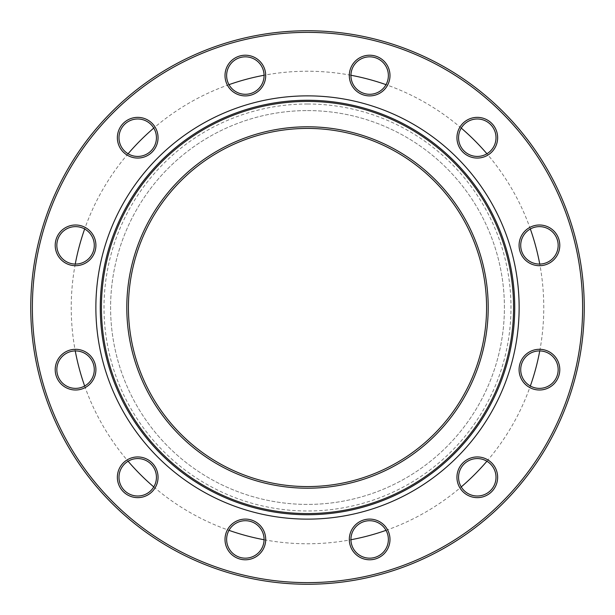 <?xml version="1.0" encoding="UTF-8"?>
<svg xmlns="http://www.w3.org/2000/svg" width="615" height="615" viewBox="0 0 615 615"><rect width="100%" height="100%" fill="white"/><g stroke="black" fill="none" stroke-linecap="round" stroke-linejoin="round"><path stroke-width="0.46" stroke-dasharray="3.08 2.31" d="M264.073 75.56A18.719 18.719 0 0 1 235.991 91.773A18.719 18.719 0 0 1 235.991 59.348A18.719 18.719 0 0 1 264.073 75.56A18.719 18.719 0 0 0 235.991 59.348A18.719 18.719 0 0 0 235.991 91.773A18.719 18.719 0 0 0 264.073 75.56A18.719 18.719 0 0 1 235.991 91.773A18.719 18.719 0 0 1 235.991 59.348A18.719 18.719 0 0 1 264.073 75.56M388.373 75.56A18.719 18.719 0 0 1 360.29 91.773A18.719 18.719 0 0 1 360.29 59.348A18.719 18.719 0 0 1 388.373 75.56A18.719 18.719 0 0 0 360.29 59.348A18.719 18.719 0 0 0 360.29 91.773A18.719 18.719 0 0 0 388.373 75.56A18.719 18.719 0 0 1 360.29 91.773A18.719 18.719 0 0 1 360.29 59.348A18.719 18.719 0 0 1 388.373 75.56M496.013 137.706A18.719 18.719 0 0 1 467.93 153.919A18.719 18.719 0 0 1 467.93 121.493A18.719 18.719 0 0 1 496.013 137.706A18.719 18.719 0 0 0 467.93 121.493A18.719 18.719 0 0 0 467.93 153.919A18.719 18.719 0 0 0 496.013 137.706A18.719 18.719 0 0 1 467.93 153.919A18.719 18.719 0 0 1 467.93 121.493A18.719 18.719 0 0 1 496.013 137.706M558.159 245.354A18.719 18.719 0 0 1 530.076 261.567A18.719 18.719 0 0 1 530.076 229.141A18.719 18.719 0 0 1 558.159 245.354A18.719 18.719 0 0 0 530.076 229.141A18.719 18.719 0 0 0 530.076 261.567A18.719 18.719 0 0 0 558.159 245.354A18.719 18.719 0 0 1 530.076 261.567A18.719 18.719 0 0 1 530.076 229.141A18.719 18.719 0 0 1 558.159 245.354M264.073 539.44A18.719 18.719 0 0 1 235.991 555.653A18.719 18.719 0 0 1 235.991 523.227A18.719 18.719 0 0 1 264.073 539.44A18.719 18.719 0 0 0 235.991 523.227A18.719 18.719 0 0 0 235.991 555.653A18.719 18.719 0 0 0 264.073 539.44A18.719 18.719 0 0 1 235.991 555.653A18.719 18.719 0 0 1 235.991 523.227A18.719 18.719 0 0 1 264.073 539.44M388.373 539.44A18.719 18.719 0 0 1 360.29 555.653A18.719 18.719 0 0 1 360.29 523.227A18.719 18.719 0 0 1 388.373 539.44A18.719 18.719 0 0 0 360.29 523.227A18.719 18.719 0 0 0 360.29 555.653A18.719 18.719 0 0 0 388.373 539.44A18.719 18.719 0 0 1 360.29 555.653A18.719 18.719 0 0 1 360.29 523.227A18.719 18.719 0 0 1 388.373 539.44M496.013 477.294A18.719 18.719 0 0 1 467.93 493.507A18.719 18.719 0 0 1 467.93 461.081A18.719 18.719 0 0 1 496.013 477.294A18.719 18.719 0 0 0 467.93 461.081A18.719 18.719 0 0 0 467.93 493.507A18.719 18.719 0 0 0 496.013 477.294A18.719 18.719 0 0 1 467.93 493.507A18.719 18.719 0 0 1 467.93 461.081A18.719 18.719 0 0 1 496.013 477.294M558.159 369.646A18.719 18.719 0 0 1 530.076 385.859A18.719 18.719 0 0 1 530.076 353.433A18.719 18.719 0 0 1 558.159 369.646A18.719 18.719 0 0 0 530.076 353.433A18.719 18.719 0 0 0 530.076 385.859A18.719 18.719 0 0 0 558.159 369.646A18.719 18.719 0 0 1 530.076 385.859A18.719 18.719 0 0 1 530.076 353.433A18.719 18.719 0 0 1 558.159 369.646M94.28 245.354A18.719 18.719 0 0 1 66.197 261.567A18.719 18.719 0 0 1 66.197 229.141A18.719 18.719 0 0 1 94.28 245.354A18.719 18.719 0 0 0 66.197 229.141A18.719 18.719 0 0 0 66.197 261.567A18.719 18.719 0 0 0 94.28 245.354A18.719 18.719 0 0 1 66.197 261.567A18.719 18.719 0 0 1 66.197 229.141A18.719 18.719 0 0 1 94.28 245.354M94.28 369.646A18.719 18.719 0 0 1 66.197 385.859A18.719 18.719 0 0 1 66.197 353.433A18.719 18.719 0 0 1 94.28 369.646A18.719 18.719 0 0 0 66.197 353.433A18.719 18.719 0 0 0 66.197 385.859A18.719 18.719 0 0 0 94.28 369.646A18.719 18.719 0 0 1 66.197 385.859A18.719 18.719 0 0 1 66.197 353.433A18.719 18.719 0 0 1 94.28 369.646M156.433 477.294A18.719 18.719 0 0 1 128.351 493.507A18.719 18.719 0 0 1 128.351 461.081A18.719 18.719 0 0 1 156.433 477.294A18.719 18.719 0 0 0 128.351 461.081A18.719 18.719 0 0 0 128.351 493.507A18.719 18.719 0 0 0 156.433 477.294A18.719 18.719 0 0 1 128.351 493.507A18.719 18.719 0 0 1 128.351 461.081A18.719 18.719 0 0 1 156.433 477.294M156.433 137.706A18.719 18.719 0 0 1 128.351 153.919A18.719 18.719 0 0 1 128.351 121.493A18.719 18.719 0 0 1 156.433 137.706A18.719 18.719 0 0 0 128.351 121.493A18.719 18.719 0 0 0 128.351 153.919A18.719 18.719 0 0 0 156.433 137.706A18.719 18.719 0 0 1 128.351 153.919A18.719 18.719 0 0 1 128.351 121.493A18.719 18.719 0 0 1 156.433 137.706M582.62 307.5A275.12 275.12 0 0 1 169.94 545.766A275.12 275.12 0 0 1 169.94 69.234A275.12 275.12 0 0 1 582.62 307.5A275.12 275.12 0 0 0 169.94 69.234A275.12 275.12 0 0 0 169.94 545.766A275.12 275.12 0 0 0 582.62 307.5A275.12 275.12 0 0 1 169.94 545.766A275.12 275.12 0 0 1 169.94 69.234A275.12 275.12 0 0 1 582.62 307.5M30.75 307.5A276.75 276.75 0 0 0 307.5 584.25A276.75 276.75 0 0 0 584.25 307.5A276.75 276.75 0 0 0 307.5 30.75A276.75 276.75 0 0 0 30.75 307.5A276.75 276.75 0 0 0 307.5 584.25A276.75 276.75 0 0 0 584.25 307.5A276.75 276.75 0 0 0 307.5 30.75A276.75 276.75 0 0 0 30.75 307.5A276.75 276.75 0 0 1 307.5 30.75A276.75 276.75 0 0 1 584.25 307.5A276.75 276.75 0 0 1 307.5 584.25A276.75 276.75 0 0 1 30.75 307.5M307.5 110.585A196.915 196.915 0 0 1 478.032 405.954A196.915 196.915 0 0 1 136.968 405.954A196.915 196.915 0 0 1 307.5 110.585A196.915 196.915 0 0 1 478.032 405.954A196.915 196.915 0 0 1 136.968 405.954A196.915 196.915 0 0 1 307.5 110.585M486.573 307.5A179.073 179.073 0 0 1 307.5 486.573A179.073 179.073 0 0 1 128.427 307.5A179.073 179.073 0 0 1 307.5 128.427A179.073 179.073 0 0 1 486.573 307.5A179.073 179.073 0 0 0 307.5 128.427A179.073 179.073 0 0 0 128.427 307.5A179.073 179.073 0 0 0 307.5 486.573A179.073 179.073 0 0 0 486.573 307.5A179.073 179.073 0 0 1 307.5 486.573A179.073 179.073 0 0 1 128.427 307.5A179.073 179.073 0 0 1 307.5 128.427A179.073 179.073 0 0 1 486.573 307.5M350.927 75.253A236.275 236.275 0 0 0 264.073 75.253M228.988 84.655A236.275 236.275 0 0 0 153.765 128.081M128.081 153.765A236.275 236.275 0 0 0 84.655 228.988M75.253 264.073A236.275 236.275 0 0 0 75.253 350.927M84.655 386.012A236.275 236.275 0 0 0 128.081 461.235M153.765 486.919A236.275 236.275 0 0 0 228.988 530.345M264.073 539.747A236.275 236.275 0 0 0 350.927 539.747M386.012 530.345A236.275 236.275 0 0 0 461.235 486.919M486.919 461.235A236.275 236.275 0 0 0 530.345 386.012M539.747 350.927A236.275 236.275 0 0 0 539.747 264.073M530.345 228.988A236.275 236.275 0 0 0 486.919 153.765M461.235 128.081A236.275 236.275 0 0 0 386.012 84.655M307.5 104.004A203.496 203.496 0 0 0 131.272 409.244A203.496 203.496 0 0 0 483.728 409.244A203.496 203.496 0 0 0 307.5 104.004M265.703 75.56A20.349 20.349 0 0 1 235.176 93.18A20.349 20.349 0 0 1 235.176 57.941A20.349 20.349 0 0 1 265.703 75.56M389.995 75.56A20.349 20.349 0 0 1 359.475 93.18A20.349 20.349 0 0 1 359.475 57.941A20.349 20.349 0 0 1 389.995 75.56M559.788 245.354A20.349 20.349 0 0 1 529.261 262.974A20.349 20.349 0 0 1 529.261 227.727A20.349 20.349 0 0 1 559.788 245.354M389.995 539.44A20.349 20.349 0 0 1 359.475 557.059A20.349 20.349 0 0 1 359.475 521.82A20.349 20.349 0 0 1 389.995 539.44M559.788 369.646A20.349 20.349 0 0 1 529.261 387.273A20.349 20.349 0 0 1 529.261 352.026A20.349 20.349 0 0 1 559.788 369.646M95.909 369.646A20.349 20.349 0 0 1 65.382 387.273A20.349 20.349 0 0 1 65.382 352.026A20.349 20.349 0 0 1 95.909 369.646M158.055 137.706A20.349 20.349 0 0 1 127.536 155.334A20.349 20.349 0 0 1 127.536 120.086A20.349 20.349 0 0 1 158.055 137.706M95.871 307.5A211.629 211.629 0 0 0 413.318 490.778A211.629 211.629 0 0 0 413.318 124.222A211.629 211.629 0 0 0 95.871 307.5M158.055 477.294A20.349 20.349 0 0 1 127.536 494.914A20.349 20.349 0 0 1 127.536 459.666A20.349 20.349 0 0 1 158.055 477.294M95.909 245.354A20.349 20.349 0 0 1 65.382 262.974A20.349 20.349 0 0 1 65.382 227.727A20.349 20.349 0 0 1 95.909 245.354M497.643 477.294A20.349 20.349 0 0 1 467.116 494.914A20.349 20.349 0 0 1 467.116 459.666A20.349 20.349 0 0 1 497.643 477.294M265.703 539.44A20.349 20.349 0 0 1 235.176 557.059A20.349 20.349 0 0 1 235.176 521.82A20.349 20.349 0 0 1 265.703 539.44M497.643 137.706A20.349 20.349 0 0 1 467.116 155.334A20.349 20.349 0 0 1 467.116 120.086A20.349 20.349 0 0 1 497.643 137.706M126.798 307.5A180.702 180.702 0 0 1 397.851 151.006A180.702 180.702 0 0 1 397.851 463.994A180.702 180.702 0 0 1 126.798 307.5M101.429 307.5A206.071 206.071 0 0 0 410.536 485.965A206.071 206.071 0 0 0 410.536 129.035A206.071 206.071 0 0 0 101.429 307.5M100.276 307.5A207.224 207.224 0 0 1 411.112 128.035A207.224 207.224 0 0 1 411.112 486.965A207.224 207.224 0 0 1 100.276 307.5"/><path stroke-width="0.92" d="M265.703 75.56A20.349 20.349 0 0 1 235.176 93.18A20.349 20.349 0 0 1 235.176 57.941A20.349 20.349 0 0 1 265.703 75.56M264.073 75.56A18.719 18.719 0 0 0 235.991 59.348A18.719 18.719 0 0 0 235.991 91.773A18.719 18.719 0 0 0 264.073 75.56M582.62 307.5A275.12 275.12 0 0 0 169.94 69.234A275.12 275.12 0 0 0 169.94 545.766A275.12 275.12 0 0 0 582.62 307.5M389.995 75.56A20.349 20.349 0 0 1 359.475 93.18A20.349 20.349 0 0 1 359.475 57.941A20.349 20.349 0 0 1 389.995 75.56M559.788 245.354A20.349 20.349 0 0 1 529.261 262.974A20.349 20.349 0 0 1 529.261 227.727A20.349 20.349 0 0 1 559.788 245.354M389.995 539.44A20.349 20.349 0 0 1 359.475 557.059A20.349 20.349 0 0 1 359.475 521.82A20.349 20.349 0 0 1 389.995 539.44M559.788 369.646A20.349 20.349 0 0 1 529.261 387.273A20.349 20.349 0 0 1 529.261 352.026A20.349 20.349 0 0 1 559.788 369.646M95.909 369.646A20.349 20.349 0 0 1 65.382 387.273A20.349 20.349 0 0 1 65.382 352.026A20.349 20.349 0 0 1 95.909 369.646M158.055 137.706A20.349 20.349 0 0 1 127.536 155.334A20.349 20.349 0 0 1 127.536 120.086A20.349 20.349 0 0 1 158.055 137.706M95.871 307.5A211.629 211.629 0 0 0 413.318 490.778A211.629 211.629 0 0 0 413.318 124.222A211.629 211.629 0 0 0 95.871 307.5M158.055 477.294A20.349 20.349 0 0 1 127.536 494.914A20.349 20.349 0 0 1 127.536 459.666A20.349 20.349 0 0 1 158.055 477.294M95.909 245.354A20.349 20.349 0 0 1 65.382 262.974A20.349 20.349 0 0 1 65.382 227.727A20.349 20.349 0 0 1 95.909 245.354M497.643 477.294A20.349 20.349 0 0 1 467.116 494.914A20.349 20.349 0 0 1 467.116 459.666A20.349 20.349 0 0 1 497.643 477.294M265.703 539.44A20.349 20.349 0 0 1 235.176 557.059A20.349 20.349 0 0 1 235.176 521.82A20.349 20.349 0 0 1 265.703 539.44M497.643 137.706A20.349 20.349 0 0 1 467.116 155.334A20.349 20.349 0 0 1 467.116 120.086A20.349 20.349 0 0 1 497.643 137.706M388.373 75.56A18.719 18.719 0 0 0 360.29 59.348A18.719 18.719 0 0 0 360.29 91.773A18.719 18.719 0 0 0 388.373 75.56M496.013 137.706A18.719 18.719 0 0 0 467.93 121.493A18.719 18.719 0 0 0 467.93 153.919A18.719 18.719 0 0 0 496.013 137.706M558.159 245.354A18.719 18.719 0 0 0 530.076 229.141A18.719 18.719 0 0 0 530.076 261.567A18.719 18.719 0 0 0 558.159 245.354M264.073 539.44A18.719 18.719 0 0 0 235.991 523.227A18.719 18.719 0 0 0 235.991 555.653A18.719 18.719 0 0 0 264.073 539.44M388.373 539.44A18.719 18.719 0 0 0 360.29 523.227A18.719 18.719 0 0 0 360.29 555.653A18.719 18.719 0 0 0 388.373 539.44M496.013 477.294A18.719 18.719 0 0 0 467.93 461.081A18.719 18.719 0 0 0 467.93 493.507A18.719 18.719 0 0 0 496.013 477.294M558.159 369.646A18.719 18.719 0 0 0 530.076 353.433A18.719 18.719 0 0 0 530.076 385.859A18.719 18.719 0 0 0 558.159 369.646M94.28 245.354A18.719 18.719 0 0 0 66.197 229.141A18.719 18.719 0 0 0 66.197 261.567A18.719 18.719 0 0 0 94.28 245.354M94.28 369.646A18.719 18.719 0 0 0 66.197 353.433A18.719 18.719 0 0 0 66.197 385.859A18.719 18.719 0 0 0 94.28 369.646M156.433 477.294A18.719 18.719 0 0 0 128.351 461.081A18.719 18.719 0 0 0 128.351 493.507A18.719 18.719 0 0 0 156.433 477.294M156.433 137.706A18.719 18.719 0 0 0 128.351 121.493A18.719 18.719 0 0 0 128.351 153.919A18.719 18.719 0 0 0 156.433 137.706M30.75 307.5A276.75 276.75 0 0 1 307.5 30.75A276.75 276.75 0 0 1 584.25 307.5A276.75 276.75 0 0 1 307.5 584.25A276.75 276.75 0 0 1 30.75 307.5M486.573 307.5A179.073 179.073 0 0 0 307.5 128.427A179.073 179.073 0 0 0 128.427 307.5A179.073 179.073 0 0 0 307.5 486.573A179.073 179.073 0 0 0 486.573 307.5M264.073 75.253A236.275 236.275 0 0 0 228.988 84.655M153.765 128.081A236.275 236.275 0 0 0 128.081 153.765M84.655 228.988A236.275 236.275 0 0 0 75.253 264.073M75.253 350.927A236.275 236.275 0 0 0 84.655 386.012M128.081 461.235A236.275 236.275 0 0 0 153.765 486.919M228.988 530.345A236.275 236.275 0 0 0 264.073 539.747M350.927 539.747A236.275 236.275 0 0 0 386.012 530.345M461.235 486.919A236.275 236.275 0 0 0 486.919 461.235M530.345 386.012A236.275 236.275 0 0 0 539.747 350.927M539.747 264.073A236.275 236.275 0 0 0 530.345 228.988M486.919 153.765A236.275 236.275 0 0 0 461.235 128.081M386.012 84.655A236.275 236.275 0 0 0 350.927 75.253M126.798 307.5A180.702 180.702 0 0 1 397.851 151.006A180.702 180.702 0 0 1 397.851 463.994A180.702 180.702 0 0 1 126.798 307.5M101.429 307.5A206.071 206.071 0 0 0 410.536 485.965A206.071 206.071 0 0 0 410.536 129.035A206.071 206.071 0 0 0 101.429 307.5M100.276 307.5A207.224 207.224 0 0 1 411.112 128.035A207.224 207.224 0 0 1 411.112 486.965A207.224 207.224 0 0 1 100.276 307.5"/></g></svg>

